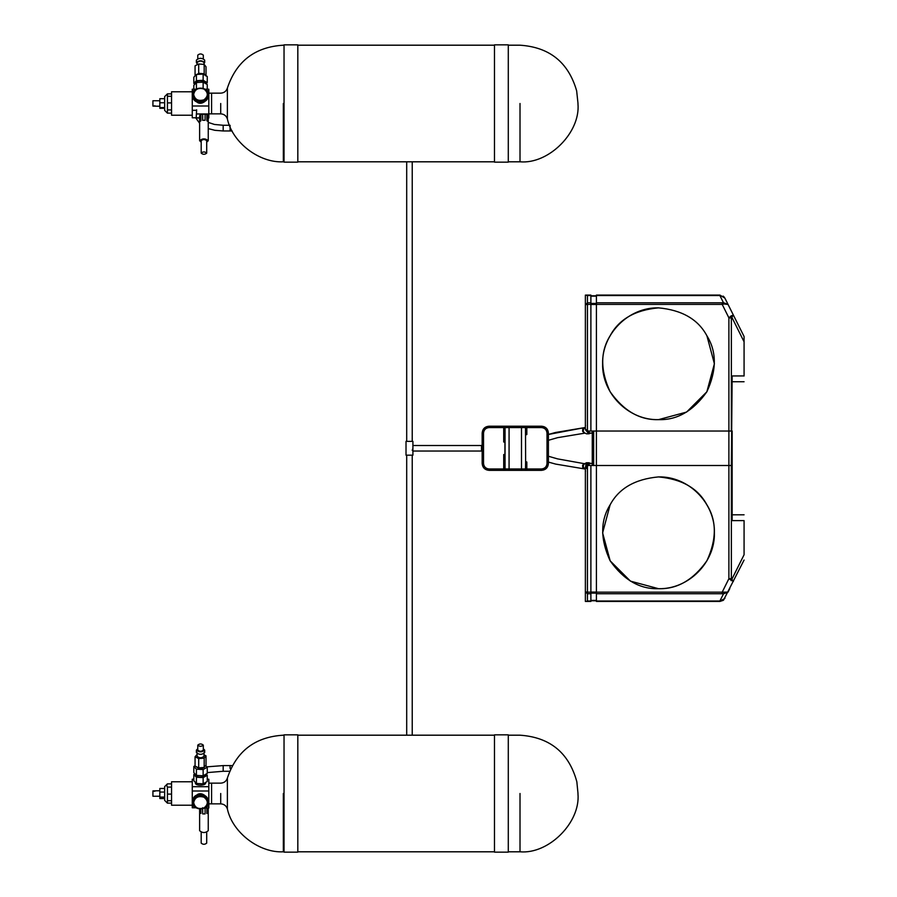 <?xml version="1.0" encoding="UTF-8"?>
<svg xmlns="http://www.w3.org/2000/svg" width="897" height="897" viewBox="0 0 897 897"><rect width="100%" height="100%" fill="white"/><g stroke="black" fill="none" stroke-linecap="round" stroke-linejoin="round"><path stroke-width="1.35" d="M284.035 734.845L284.035 852.15L297.826 852.15L297.826 734.845L284.035 734.845M284.035 44.85L284.035 162.155L297.826 162.155L297.826 44.85L284.035 44.85M494.482 734.845L494.482 852.15L508.285 852.15L508.285 734.845L494.482 734.845M494.482 44.85L494.482 162.155L508.285 162.155L508.285 44.85L494.482 44.85M525.62 461.574L525.496 468.974L526.831 468.974L526.831 470.353L541.496 470.353C545.656 469.916 547.955 467.617 548.392 463.457C547.977 467.617 545.679 469.916 541.519 470.353L509.081 470.353L526.831 470.353L525.496 468.974L509.07 468.974L509.07 427.577L525.496 427.577L525.62 461.574L526.831 462.022L526.831 468.974L541.496 468.974L541.519 470.353C545.712 469.938 548.011 467.64 548.415 463.457L548.392 433.094C547.955 428.934 545.656 426.636 541.496 426.198L526.831 426.198L526.831 427.577L525.496 427.577L526.831 426.198L509.081 426.198L541.496 426.198C545.679 426.636 547.977 428.934 548.415 433.094L548.392 463.457L548.415 433.094C548.011 428.901 545.712 426.602 541.519 426.198L541.496 427.577C544.815 427.925 546.665 429.764 547.013 433.094L548.392 433.094M504.921 441.974L503.722 442.019L504.921 441.974L504.921 454.566L504.921 441.974M503.722 454.521L504.921 454.566L503.722 454.521L503.722 468.974L505.056 468.974L505.056 427.577L503.722 427.577L503.722 426.198L489.056 426.198C484.896 426.636 482.597 428.934 482.16 433.094L482.16 463.457C482.597 467.617 484.896 469.916 489.056 470.353L509.081 470.353L509.07 468.974L505.056 468.974L503.722 470.353L489.078 470.353M503.722 470.353L503.722 468.974L489.056 468.974L489.056 470.353C484.862 469.938 482.564 467.64 482.16 463.457L483.528 463.457L483.528 433.094L482.16 433.094L482.16 463.457M503.722 426.198L509.081 426.198L509.07 427.577L505.056 427.577L503.722 426.198L489.078 426.198M541.496 427.577L526.831 427.577L526.831 434.529L525.62 434.967M481.51 445.517L482.16 445.517L481.51 445.517L481.51 451.034L482.16 451.034L481.51 451.034L481.51 445.517L412.912 445.517M588.824 463.435L586.257 465.891L588.824 463.435L593.366 463.435M588.824 433.105L586.257 430.661L588.824 433.105L590.114 433.105L587.613 431.031M204.639 101.675C201.455 103.839 198.719 103.839 196.443 101.675M197.777 58.731L197.777 55.132C199.594 53.562 201.444 53.562 203.305 55.132L203.305 58.731M197.093 63.575L196.398 62.566C199.134 60.234 201.892 60.234 204.684 62.566L203.989 63.575M197.093 64.797L197.093 62.566C199.369 60.615 201.668 60.615 203.989 62.566L203.989 64.427M196.398 62.566L196.398 60.088C199.134 57.744 201.892 57.744 204.684 60.088L204.684 62.566M195.4 75.561L198.697 73.285L204.18 73.745L206.018 76.043L206.018 66.748L204.18 64.438L204.18 73.745M197.374 74.417L202.913 74.103M198.697 73.285L198.697 63.979L204.18 64.438M195.064 75.135L195.064 65.84L198.697 63.979M194.963 84.071L193.819 83.421L196.421 80.674L203.137 80.293L207.252 82.647L206.108 83.858M195.367 83.656L195.367 83.04C195.019 79.934 205.985 80.281 205.716 83.04L205.716 83.634M193.819 83.421L193.819 77.22L196.421 74.473L203.137 74.092L207.252 76.447L207.252 82.647M203.137 80.293L203.137 74.092M196.421 80.674L196.421 74.473M195.961 89.229L196.97 88.713M193.819 89.229L193.819 85.282L196.421 82.535L203.137 82.154L207.252 84.509L207.252 89.229M203.137 88.355L203.137 82.154M196.421 88.736L196.421 82.535M155.002 106.115L152.927 106.115L155.002 105.812M159.834 106.261L152.927 106.115M152.927 105.812L152.927 100.89M164.656 98.692L159.834 98.692L159.834 102.763L164.656 102.763M164.656 107.573L159.834 107.573L159.834 102.763M164.656 108.313L159.834 108.313L159.834 107.573M196.196 110.309L192.261 110.309L192.261 117.776L196.196 117.776L196.645 109.804L196.196 117.664M196.645 113.964L208.822 113.964L208.822 117.989L208.25 117.843M199.627 117.843L196.645 117.843M220.718 103.503L220.718 113.852C224.082 114.065 226.302 115.769 227.378 118.953L227.378 88.052C226.313 91.247 224.093 92.952 220.718 93.153L211.58 93.153L211.58 113.852L211.58 93.153L208.822 93.153M167.425 113.145L167.425 93.86L164.656 96.596L164.656 110.398L167.425 113.145L171.562 113.145M167.425 109.905L171.562 109.905M167.425 102.908L171.562 102.908M167.425 96.271L171.562 96.271M167.425 93.86L171.562 93.86M206.68 90.709L208.822 90.709L208.822 89.229L205.032 89.229M196.051 89.229L192.261 89.229L192.261 90.709L194.402 90.709M208.822 90.709L208.822 106.003L192.261 106.003L192.261 90.709M192.261 110.309L192.261 106.003M208.822 113.964L208.822 106.003M192.261 115.231L171.562 115.231L171.562 91.774L192.261 91.774M206.702 153.118C204.841 151.548 203.002 151.548 201.186 153.118C203.002 154.676 204.841 154.676 206.702 153.118L206.702 140.706C204.841 139.147 203.002 139.147 201.186 140.706L201.186 153.118M206.702 142.163L208.25 140.706L208.25 115.904L208.115 121.622L206.871 120.714L206.871 114.513L202.666 114.098L202.666 120.299L205.077 120.276L205.077 114.076M202.666 114.098L200.906 114.558L200.906 120.759L199.739 121.689L199.773 116.386M208.25 140.706C205.346 138.273 202.475 138.273 199.627 140.706L201.186 142.163M208.115 115.421L206.871 114.513M200.906 114.558L199.739 115.489M193.64 94.42C194.884 89.207 198.338 87.424 203.989 89.05C208.396 92.638 208.396 96.214 203.989 99.791C198.338 101.428 194.884 99.645 193.64 94.42M192.945 94.723C192.53 103.525 208.541 103.525 208.126 94.723C208.541 85.933 192.53 85.933 192.945 94.723L192.945 95.934C192.44 105.241 208.53 104.22 208.126 95.934L208.126 94.723M196.443 795.325C198.719 793.161 201.455 793.161 204.639 795.325M203.305 745.127C201.444 743.568 199.594 743.568 197.777 745.127C199.594 746.685 201.444 746.685 203.305 745.127L203.305 750.094C201.444 751.652 199.594 751.652 197.777 750.094L197.777 745.127M197.777 748.737L196.398 750.094L196.398 752.572C199.134 754.904 201.892 754.904 204.684 752.572L204.684 750.094L203.305 748.737M196.398 750.094C199.134 752.426 201.892 752.426 204.684 750.094M203.989 752.572L203.989 756.294C201.668 758.245 199.369 758.245 197.093 756.294L197.093 752.572M197.093 754.422L195.064 756.743L195.064 766.049L198.697 767.899L204.18 767.44L206.018 765.141L206.018 755.835L203.989 754.803M204.18 767.44L204.18 758.144L206.018 755.835M198.697 767.899L198.697 758.593L204.18 758.144M195.064 756.743L198.697 758.593M204.684 766.823L204.684 766.834C201.892 769.222 199.134 769.222 196.398 766.834L196.398 766.733M195.064 765.735L193.819 766.453L193.819 772.653L196.421 775.389L203.137 775.77L207.252 773.416L207.252 767.215L205.682 765.556M203.137 775.77L203.137 769.57L207.252 767.215M196.421 775.389L196.421 769.189L203.137 769.57M193.819 766.453L196.421 769.189M205.716 774.302L205.716 774.896C205.985 777.654 195.019 777.991 195.367 774.896L195.367 774.279M194.963 773.853L193.819 774.515L193.819 780.715L196.421 783.451L203.137 783.843L207.252 781.478L207.252 775.277L206.108 774.077M203.137 783.843L203.137 777.632L207.252 775.277M196.421 783.451L196.421 777.251L203.137 777.632M193.819 774.515L196.421 777.251M205.716 782.363L205.716 782.958C205.985 785.716 195.019 786.052 195.367 782.958L195.367 782.341M155.002 791.188L152.927 791.188L155.002 790.885M152.927 790.885L159.834 790.739M159.834 796.256L152.927 796.256L152.927 791.188M164.656 792.062L159.834 792.062L159.834 788.474L164.656 788.474M164.656 797.085L159.834 797.085L159.834 792.062M164.656 798.532L159.834 798.532L159.834 797.085M194.402 806.291L192.261 806.291L192.261 807.771L196.196 807.771M220.718 793.497L220.718 803.847C224.082 804.071 226.302 805.775 227.378 808.948L227.378 778.047C226.313 781.242 224.093 782.946 220.718 783.148L211.58 783.148L211.58 803.847L211.58 783.148L208.822 783.148M171.562 803.14L167.425 803.14L167.425 787.095L166.685 785.48L167.425 783.855L171.562 783.855M167.425 783.855L164.656 786.602L164.656 800.404L167.425 803.14M167.425 800.729L171.562 800.729M167.425 794.092L171.562 794.092M167.425 787.095L171.562 787.095M207.252 779.224L208.822 779.224L208.822 786.691L192.261 786.691L192.261 779.224L193.819 779.224M192.261 806.291L192.261 790.997L208.822 790.997L208.822 806.291L206.68 806.291M208.822 807.838L208.822 806.291M208.822 790.997L208.822 786.691M192.261 790.997L192.261 786.691M192.261 805.226L171.562 805.226L171.562 781.769L192.261 781.769M206.702 832.158L206.702 843.113C204.841 844.671 203.002 844.671 201.186 843.113L201.186 832.158M208.115 812.581L206.871 813.489L208.115 812.581L208.115 807.995M205.077 813.927L202.666 813.915L205.077 813.927L205.077 807.726M200.906 813.444L199.739 812.525L200.906 813.444L200.906 809.083M208.25 807.995L208.25 830.712C205.346 833.145 202.475 833.145 199.627 830.712L199.627 809.049M202.666 807.704L202.666 813.915M206.871 807.289L206.871 813.489M199.739 809.06L199.739 812.525M193.64 802.58C194.884 797.355 198.338 795.572 203.989 797.209C208.396 800.786 208.396 804.362 203.989 807.95C198.338 809.576 194.884 807.793 193.64 802.58M192.945 802.277C192.53 811.067 208.541 811.067 208.126 802.277C208.541 793.475 192.53 793.475 192.945 802.277L192.945 801.066C192.44 791.759 208.53 792.78 208.126 801.066L208.126 802.277M406.016 448.276L406.016 455.171L412.912 455.171L412.912 441.369L406.016 441.369L406.016 448.276M412.228 450.339L412.912 448.276M412.228 161.808L412.228 441.369M208.25 122.418L214.473 124.459L223.174 125.266L223.174 130.962L230.069 130.962L230.069 126.69M230.069 768.437L230.069 765.59L230.069 768.437M412.228 735.192L412.228 455.171M206.904 766.845L223.174 765.59L223.174 771.274L230.069 771.274M232.11 130.962L230.069 130.962L230.069 125.266L223.174 125.266M284.035 161.808L283.34 161.808C259.289 163.131 232.379 142.522 227.378 118.953M577.971 103.85L577.971 103.155L577.971 103.85C580.561 132.521 548.684 164.398 520.013 161.808L508.285 161.808M284.035 851.802L283.34 851.802C259.289 853.125 232.379 832.517 227.378 808.948M577.971 793.845L577.971 793.15L577.971 793.845C580.561 822.527 548.684 854.393 520.013 851.802L508.285 851.802M658.51 307.862C628.584 307.099 601.842 333.953 602.616 363.745C601.82 393.525 628.64 420.435 658.51 419.639C639.864 420.245 623.729 410.938 610.106 391.697C600.25 370.282 600.25 351.646 610.106 335.803C618.908 319.343 635.042 310.037 658.51 307.862C681.978 310.037 698.113 319.343 706.914 335.803C716.77 351.646 716.77 370.282 706.914 391.697C693.291 410.938 677.157 420.245 658.51 419.639L686.575 412.082L706.847 391.798L714.404 363.778L706.914 335.803M658.51 476.912C688.38 476.116 715.201 503.015 714.404 532.796C715.178 562.587 688.436 589.452 658.51 588.69C677.157 589.295 693.291 579.989 706.914 560.748C716.77 539.332 716.77 520.697 706.914 504.854C698.113 488.394 681.978 479.076 658.51 476.912C635.042 479.076 618.908 488.394 610.106 504.854C600.25 520.697 600.25 539.332 610.106 560.748C623.729 579.989 639.864 589.295 658.51 588.69L630.445 581.133L610.195 560.883L602.616 532.896L610.106 504.854M587.445 431.031L585.371 428.968L585.371 304.655L587.445 302.805L587.445 295.539L585.371 295.091L585.371 304.655L587.445 304.397L587.445 302.805L590.888 302.805L590.888 431.031L587.445 431.031L587.445 304.397L590.888 304.397M744.073 554.638L744.073 520.608L732.154 520.608L732.154 431.031L596.415 431.031L596.415 295.091L719.887 295.091L724.899 298.14L719.955 295.091L724.899 298.14L723.991 296.84M586.156 295.091L590.888 295.091L590.888 302.805M596.415 295.539L719.887 295.539L724.103 303.982L728.039 304.442L723.464 302.693L722.197 302.805L722.197 304.397L724.103 303.982M731.156 315.879L728.891 317.841L731.369 317.942L733.365 315.082L731.156 315.879L744.073 341.791L744.073 336.498L724.899 298.14L723.128 296.088M596.415 304.397L722.197 304.397L728.891 317.841L728.891 431.031L731.369 431.031L731.369 317.942M728.016 304.386L729.822 307.985M744.073 336.498L744.073 341.903M744.073 376.011L744.073 341.791M732.154 381.741L744.073 381.741M744.073 375.933L732.154 375.944L731.369 465.509L728.891 465.509L732.154 465.509L731.369 465.509L731.369 578.61L728.891 578.7L733.365 581.458L731.369 578.61M596.415 431.042L590.888 431.031M596.415 295.786L590.888 295.786M592.267 465.509L596.415 465.509L593.646 465.498L593.646 431.042L592.267 431.065L592.267 465.476M724.103 592.569L723.464 593.859L728.039 592.11L722.197 592.155L728.891 578.7L728.891 465.509L596.415 465.509L596.415 431.031L728.891 431.031L728.891 465.509L587.412 465.509L585.371 467.584L585.371 601.45L586.156 601.45L587.445 601.012L587.445 593.736L585.371 591.897L587.445 592.155L587.445 465.509M590.888 465.509L590.888 601.45L586.156 601.45M720.168 601.024L724.899 598.4L719.887 601.45L596.415 601.45L596.415 465.509M744.073 554.75L731.156 580.662M596.415 592.155L722.197 592.155L722.197 593.736L723.464 593.859L719.887 601.012L596.415 601.012M719.887 601.45L723.296 600.328M744.073 560.053L723.531 600.149M728.039 592.11L729.799 588.589M744.073 514.8L732.154 514.8M590.888 600.766L596.415 600.766M590.775 463.435L588.824 462.751C585.18 464.298 584.721 466.485 587.445 469.322M588.824 462.751L586.47 462.751C582.691 464.455 582.321 466.687 585.371 469.445M585.606 429.932L588.824 433.8L590.775 433.105M588.824 433.8L586.47 433.8C582.635 432.332 582.265 430.1 585.371 427.095M483.528 433.094C483.887 429.764 485.726 427.925 489.056 427.577L503.722 427.577L503.722 442.019M547.013 433.094L547.013 463.457L548.392 463.457M547.013 463.457C546.665 466.776 544.815 468.626 541.496 468.974M521.493 470.353L521.493 426.198M489.056 468.974C485.726 468.626 483.887 466.776 483.528 463.457M489.056 427.577L489.056 426.198C484.862 426.602 482.564 428.901 482.16 433.094M584.631 427.611L555.467 432.5L548.415 434.462L584.463 427.634L582.736 429.001L582.613 431.345L584.328 432.937M548.56 440.248L557.62 437.658L584.62 433.184M283.34 161.808L283.34 103.503M520.013 103.503L520.013 161.808M283.34 851.802L283.34 793.497M520.013 793.497L520.013 851.802M587.445 295.539L590.888 295.539M722.197 302.805L596.415 302.805M590.888 304.475L596.415 304.475M596.415 303.421L590.888 303.421M590.888 296.156L596.415 296.156M590.888 593.736L587.445 593.736L587.445 592.155L590.888 592.155M590.888 601.012L587.445 601.012M596.415 593.736L722.197 593.736M596.415 600.396L590.888 600.396M590.888 593.119L596.415 593.119M596.415 592.065L590.888 592.065M587.613 465.509L590.114 463.435M548.56 456.293L557.575 458.883L587.064 464.175M548.415 462.078L555.635 464.085L584.631 468.94M584.328 463.603L582.613 465.207L582.747 467.55L584.463 468.907M481.51 451.034L412.912 451.034M152.927 100.744L159.834 100.744M196.645 117.989L199.627 117.989M208.25 117.989L208.822 117.989M220.718 113.852L208.822 113.852M199.627 140.706L199.627 115.904M220.718 803.847L208.822 803.847M204.684 807.995L208.822 807.995M406.7 161.808L406.7 441.369M223.174 765.59L232.357 765.59M406.7 735.192L406.7 455.171M223.174 771.274L207.252 772.597M223.174 130.962L214.865 130.312L208.25 128.596M199.627 123.304L195.681 117.776M227.378 88.052C236.404 61.187 255.051 46.902 283.34 45.198L284.035 45.198M508.285 45.198L520.013 45.198C549.581 47.171 568.463 62.398 576.659 90.889L577.971 103.155M494.482 161.808L297.826 161.808M494.482 45.198L297.826 45.198M227.378 778.047C236.404 751.181 255.051 736.897 283.34 735.192L284.035 735.192M508.285 735.192L520.013 735.192C549.973 737.256 568.922 752.774 576.838 781.747L577.971 793.15M494.482 851.802L297.826 851.802M494.482 735.192L297.826 735.192M585.539 429.775L586.167 430.605M585.539 425.638L585.371 424.83M728.039 304.442L730.461 309.274M586.167 465.947L585.539 466.776M585.371 471.721L585.539 470.914M590.114 433.105L593.366 433.105"/></g></svg>
